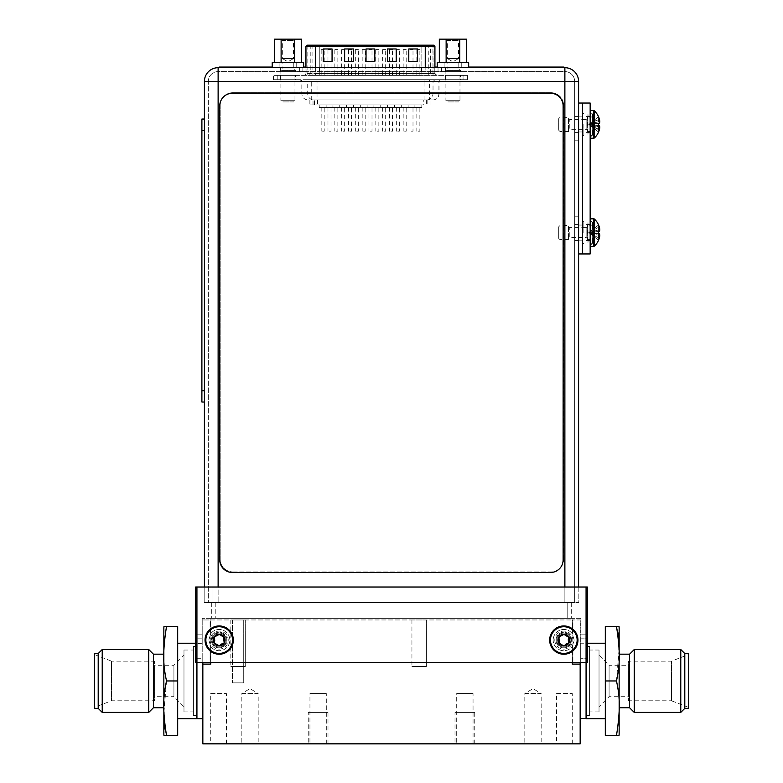 <?xml version="1.0" encoding="UTF-8"?>
<svg xmlns="http://www.w3.org/2000/svg" width="783" height="783" viewBox="0 0 783 783"><rect width="100%" height="100%" fill="white"/><g stroke="black" fill="none" stroke-linecap="round" stroke-linejoin="round"><path stroke-width="0.59" stroke-dasharray="3.92 2.94" d="M580.154 662.477L580.154 619.96L572.295 619.96L580.154 619.96L580.154 743.85L202.846 743.85L202.846 664.111L210.705 664.111L210.705 646.484A10.629 10.629 0 0 0 229.82 640.093A10.629 10.629 0 0 0 210.705 633.692L210.705 619.96L202.846 619.96L572.295 619.96L210.705 619.96M245.294 619.96L230.828 619.96L245.294 619.96L230.828 619.96L245.294 619.96L245.294 666.499L230.828 666.499L245.294 666.499L230.828 666.499L245.294 666.499L245.294 619.96M426.402 619.96L411.936 619.96L426.402 619.96L411.936 619.96L426.402 619.96L426.402 666.499L411.936 666.499L426.402 666.499L411.936 666.499L426.402 666.499L426.402 619.96M243.719 619.96L232.394 619.96L243.719 619.96L232.394 619.96L243.719 619.96L243.719 682.854L232.394 682.854L243.719 682.854L232.394 682.854L243.719 682.854L243.719 619.96M230.828 619.96L230.828 666.499L230.828 619.96M411.936 619.96L411.936 666.499L411.936 619.96M232.394 619.96L232.394 682.854L232.394 619.96M572.295 662.477L572.295 646.484A10.629 10.629 0 0 1 553.18 640.093A10.629 10.629 0 0 0 572.295 646.484L574.203 640.093L572.295 633.692A10.629 10.629 0 0 0 553.18 640.093A10.629 10.629 0 0 1 572.295 633.692L574.203 640.093L572.295 646.484L572.295 664.111L580.154 664.111M202.846 664.111L202.846 718.696L202.846 664.111M196.553 643.606L196.553 718.314L196.553 643.606L202.846 643.235M196.553 646.435L196.553 715.486L196.553 646.435L193.411 646.435L193.411 715.486L196.553 715.486M193.411 646.435L193.411 715.486M210.705 646.484L208.797 640.093L210.764 633.613A10.629 10.629 0 0 1 229.82 640.093A10.629 10.629 0 0 1 210.764 646.562L208.807 640.093L210.705 633.692M580.154 643.235L580.154 718.696L580.154 643.235L586.066 643.235L586.066 718.696M586.447 643.606L586.447 718.314L586.066 643.235L586.066 662.477L587.328 662.477L587.328 634.807L580.79 634.807L580.79 638.83L580.79 634.807L587.328 634.807L587.328 638.83L580.79 638.83L580.79 658.699L587.328 658.699L587.328 638.83L580.79 638.83L580.79 662.477L580.79 658.699L587.328 658.699L587.328 662.477L580.79 662.477L580.79 618.325L202.21 618.325L580.79 618.325L580.79 662.477L587.328 662.477L587.328 587.015L195.672 587.015L195.672 662.477L202.21 662.477L202.21 618.325L202.21 662.477L210.079 662.477L202.21 662.477L202.21 634.807L202.21 638.83L195.672 638.83L195.672 634.807L195.672 658.699L202.21 658.699L202.21 662.477L195.672 662.477L586.066 662.477L586.066 587.015M586.447 715.486L586.447 646.435L586.447 715.486L589.589 715.486L589.589 646.435L589.589 715.486M586.447 646.435L589.589 646.435M556.576 743.85L572.295 743.85L556.576 743.85L556.576 693.542L572.295 693.542L556.576 693.542M210.705 743.85L226.424 743.85L210.705 743.85L210.705 693.542L226.424 693.542L210.705 693.542M524.816 743.85L541.17 743.85L524.816 743.85L524.816 693.542L541.17 693.542L541.17 743.85M241.83 743.85L258.184 743.85L241.83 743.85L241.83 693.542L258.184 693.542L258.184 743.85M309.951 743.85L326.305 743.85L309.951 743.85L309.951 693.542L326.305 693.542L309.951 693.542M456.695 743.85L473.049 743.85L456.695 743.85L456.695 693.542L473.049 693.542L456.695 693.542M572.295 743.85L572.295 693.542M226.424 743.85L226.424 693.542M524.816 693.542L541.17 693.542L532.998 688.629L524.816 693.542M241.83 693.542L258.184 693.542L250.002 688.629L241.83 693.542M326.305 743.85L326.305 693.542M473.049 743.85L473.049 693.542M569.407 640.093A5.598 5.598 0 0 1 558.68 642.344A5.598 5.598 0 0 1 568.321 636.775A5.598 5.598 0 0 1 569.407 640.093A5.598 5.598 0 0 0 563.809 634.494A5.598 5.598 0 0 0 558.21 640.093A5.598 5.598 0 0 1 563.809 634.494A5.598 5.598 0 0 1 569.407 640.093A5.598 5.598 0 0 0 563.809 634.494A5.598 5.598 0 0 0 558.21 640.093A5.598 5.598 0 0 0 563.809 645.681A5.598 5.598 0 0 0 569.407 640.093A5.598 5.598 0 0 1 563.809 645.681A5.598 5.598 0 0 1 558.21 640.093A5.598 5.598 0 0 0 563.809 645.681A5.598 5.598 0 0 0 569.407 640.093M213.593 640.093A5.598 5.598 0 0 1 223.703 636.775A5.598 5.598 0 0 1 223.703 643.401A5.598 5.598 0 0 1 213.593 640.093A5.598 5.598 0 0 0 219.191 645.681A5.598 5.598 0 0 0 224.79 640.093A5.598 5.598 0 0 0 219.191 634.494A5.598 5.598 0 0 0 213.593 640.093A5.598 5.598 0 0 1 219.191 634.494A5.598 5.598 0 0 1 224.79 640.093A5.598 5.598 0 0 0 219.191 634.494A5.598 5.598 0 0 0 213.593 640.093A5.598 5.598 0 0 0 219.191 645.681A5.598 5.598 0 0 0 224.79 640.093A5.598 5.598 0 0 1 219.191 645.681A5.598 5.598 0 0 1 213.593 640.093M308.257 743.85L327.999 743.85L308.257 743.85L308.257 712.403L327.999 712.403L308.257 712.403M327.999 743.85L327.999 712.403M309.951 712.403L326.305 712.403L309.951 712.403M455.001 743.85L474.743 743.85L455.001 743.85L455.001 712.403L474.743 712.403L455.001 712.403M474.743 743.85L474.743 712.403M456.695 712.403L473.049 712.403L456.695 712.403M212.027 587.015L570.973 587.015L212.027 587.015L212.027 602.607L204.167 602.607L204.167 587.015L204.167 602.607L578.833 602.607L578.833 587.015L570.973 587.015L578.833 587.015L578.833 602.607L212.027 602.607L212.027 587.015M567.773 602.607L211.332 602.607L571.668 602.607L567.773 602.607L567.773 618.325L211.332 618.325L571.668 618.325L567.773 618.325L567.773 602.607M211.332 602.607L211.332 618.325L211.332 602.607M202.21 658.699L202.21 638.83L195.672 638.83L195.672 662.477L195.672 658.699L202.21 658.699M202.21 634.807L195.672 634.807L202.21 634.807M572.921 662.477L210.079 662.477L572.921 662.477L572.921 618.325L572.921 662.477M210.187 640.093A9.014 9.014 0 0 0 219.191 649.097A9.014 9.014 0 0 0 228.205 640.093A9.014 9.014 0 0 0 219.191 631.078A9.014 9.014 0 0 0 210.187 640.093A9.014 9.014 0 0 1 219.191 631.078A9.014 9.014 0 0 1 228.205 640.093A9.014 9.014 0 0 1 219.191 649.097A9.014 9.014 0 0 1 210.187 640.093M554.795 640.093A9.014 9.014 0 0 0 563.809 649.097A9.014 9.014 0 0 0 572.813 640.093A9.014 9.014 0 0 0 563.809 631.078A9.014 9.014 0 0 0 554.795 640.093A9.014 9.014 0 0 1 563.809 631.078A9.014 9.014 0 0 1 572.813 640.093A9.014 9.014 0 0 1 563.809 649.097A9.014 9.014 0 0 1 554.795 640.093M196.934 587.015L196.934 718.696M577.962 640.093A14.153 14.153 0 0 1 563.809 654.236A14.153 14.153 0 0 1 549.656 640.093A14.153 14.153 0 0 1 563.809 625.94A14.153 14.153 0 0 1 577.962 640.093M233.344 640.093A14.153 14.153 0 0 1 219.191 654.236A14.153 14.153 0 0 1 205.038 640.093A14.153 14.153 0 0 1 219.191 625.94A14.153 14.153 0 0 1 233.344 640.093M571.668 602.607L571.668 618.325L571.668 602.607M564.876 67.7L218.124 67.7L218.124 81.412L208.317 81.412A9.807 9.807 0 0 1 218.124 71.596L218.124 81.412L564.876 81.412L564.876 71.596A9.807 9.807 0 0 1 574.683 81.412L574.683 602.607L574.683 81.412A9.807 9.807 0 0 0 564.876 71.596L218.124 71.596A9.807 9.807 0 0 0 208.317 81.412L208.317 602.607L208.317 81.412L218.124 81.412L218.124 71.596L564.876 71.596L564.876 602.607L578.588 602.607L204.412 602.607L574.683 602.607L208.317 602.607L564.876 602.607L564.876 81.412L574.683 81.412L564.876 81.412L564.876 67.7A13.712 13.712 0 0 1 578.588 81.412L578.588 587.015M295.475 71.596L280.383 71.596L295.475 71.596L295.475 67.7L280.383 67.7L295.475 67.7M460.482 71.596L445.39 71.596L460.482 71.596L460.482 67.7L445.39 67.7L460.482 67.7M425.14 71.596L299.116 71.596L425.14 71.596L425.14 67.7L441.749 67.7L299.116 67.7L425.14 67.7M574.683 124.419L574.683 116.432L574.683 124.419M574.683 232.59L574.683 240.577L574.683 232.59M574.683 140.774L574.683 216.235L574.683 140.774L578.588 140.774L578.588 216.235L578.588 140.774L574.683 140.774M578.588 124.419L578.588 116.432L578.588 124.419M578.588 232.59L578.588 240.577L578.588 232.59M204.412 587.015L204.412 81.412L218.124 81.412L218.124 602.607L218.124 81.412L564.876 81.412L218.124 81.412L218.124 587.015M280.383 67.7L280.383 71.596M445.39 67.7L445.39 71.596M578.588 216.235L574.683 216.235L578.588 216.235M219.191 632.997A7.096 7.096 0 0 0 212.095 640.093A7.096 7.096 0 0 0 219.191 647.179A7.096 7.096 0 0 0 226.287 640.093A7.096 7.096 0 0 0 219.191 632.997A7.096 7.096 0 0 1 226.287 640.093A7.096 7.096 0 0 1 219.191 647.179A7.096 7.096 0 0 1 212.095 640.093A7.096 7.096 0 0 1 219.191 632.997M212.154 640.093A7.047 7.047 0 0 1 219.191 633.046A7.047 7.047 0 0 1 226.238 640.093A7.047 7.047 0 0 1 219.191 647.13A7.047 7.047 0 0 1 212.154 640.093A7.047 7.047 0 0 1 219.191 633.046A7.047 7.047 0 0 1 226.238 640.093A7.047 7.047 0 0 1 219.191 647.13A7.047 7.047 0 0 1 212.154 640.093A7.047 7.047 0 0 0 219.191 647.13A7.047 7.047 0 0 0 226.238 640.093A7.047 7.047 0 0 0 219.191 633.046A7.047 7.047 0 0 0 212.154 640.093A7.047 7.047 0 0 0 219.191 647.13A7.047 7.047 0 0 0 226.238 640.093A7.047 7.047 0 0 0 219.191 633.046A7.047 7.047 0 0 0 212.154 640.093M214.033 640.093A5.158 5.158 0 0 1 219.191 634.935A5.158 5.158 0 0 1 224.349 640.093A5.158 5.158 0 0 1 219.191 645.241A5.158 5.158 0 0 1 214.033 640.093A5.158 5.158 0 0 0 219.191 645.241A5.158 5.158 0 0 0 224.349 640.093A5.158 5.158 0 0 0 219.191 634.935A5.158 5.158 0 0 0 214.033 640.093M223.938 641.639L224.29 637.881L223.654 636.775L224.29 637.881L223.654 636.775L224.29 637.881L224.31 637.137A5.912 5.912 0 0 0 213.279 640.093A5.912 5.912 0 0 0 219.191 645.995L219.837 645.584L219.191 645.995A5.912 5.912 0 0 0 224.31 637.137L220.219 635.199M214.728 636.775L213.974 637.489L214.973 636.785L214.072 637.137L214.405 641.737M214.415 638.458L214.092 642.295L214.728 643.401L214.072 643.049L214.092 642.295L214.728 643.401L219.191 645.995L214.728 643.401L214.092 642.295L214.689 643.401L214.092 642.295M219.191 645.995L218.555 645.603L219.191 645.995M220.013 645.28L220.777 644.38M222.998 643.411L223.498 643.391M223.654 643.401L219.827 645.603L223.693 643.401L224.29 642.295L223.654 643.401L224.31 643.049L223.938 638.527M563.809 632.997A7.096 7.096 0 0 0 556.713 640.093A7.096 7.096 0 0 0 563.809 647.179A7.096 7.096 0 0 0 570.905 640.093A7.096 7.096 0 0 0 563.809 632.997A7.096 7.096 0 0 1 570.905 640.093A7.096 7.096 0 0 1 563.809 647.179A7.096 7.096 0 0 1 556.713 640.093A7.096 7.096 0 0 1 563.809 632.997M556.762 640.093A7.047 7.047 0 0 1 563.809 633.046A7.047 7.047 0 0 1 570.846 640.093A7.047 7.047 0 0 1 563.809 647.13A7.047 7.047 0 0 1 556.762 640.093A7.047 7.047 0 0 1 563.809 633.046A7.047 7.047 0 0 1 570.846 640.093A7.047 7.047 0 0 1 563.809 647.13A7.047 7.047 0 0 1 556.762 640.093A7.047 7.047 0 0 0 563.809 647.13A7.047 7.047 0 0 0 570.846 640.093A7.047 7.047 0 0 0 563.809 633.046A7.047 7.047 0 0 0 556.762 640.093A7.047 7.047 0 0 0 563.809 647.13A7.047 7.047 0 0 0 570.846 640.093A7.047 7.047 0 0 0 563.809 633.046A7.047 7.047 0 0 0 556.762 640.093M558.651 640.093A5.158 5.158 0 0 1 563.809 634.935A5.158 5.158 0 0 1 568.967 640.093A5.158 5.158 0 0 1 563.809 645.241A5.158 5.158 0 0 1 558.651 640.093A5.158 5.158 0 0 0 563.809 645.241A5.158 5.158 0 0 0 568.967 640.093A5.158 5.158 0 0 0 563.809 634.935A5.158 5.158 0 0 0 558.651 640.093M568.556 641.639L568.908 637.881L568.272 636.775L568.908 637.881L568.272 636.775L568.908 637.881L568.928 637.137A5.912 5.912 0 0 0 557.897 640.093A5.912 5.912 0 0 0 563.809 645.995L564.455 645.584L563.809 645.995A5.912 5.912 0 0 0 568.928 637.137L564.837 635.199M559.346 636.775L558.592 637.489L559.581 636.785L558.69 637.137L559.023 641.737M559.023 638.458L558.71 642.295L559.346 643.401L558.69 643.049L558.71 642.295L559.346 643.401L563.809 645.995L559.346 643.401L558.71 642.295L559.307 643.401L558.71 642.295M563.809 645.995L563.173 645.603L563.809 645.995M564.621 645.28L565.395 644.38M567.616 643.411L568.115 643.391M568.272 643.401L564.445 645.603L568.311 643.401L568.908 642.295L568.272 643.401L568.928 643.049L568.556 638.527M577.14 640.093A13.331 13.331 0 0 1 563.809 653.423A13.331 13.331 0 0 1 550.478 640.093A13.331 13.331 0 0 1 563.809 626.752A13.331 13.331 0 0 1 577.14 640.093M568.272 636.775L563.809 634.181L559.581 636.785L563.173 634.573M232.522 640.093A13.331 13.331 0 0 1 219.191 653.423A13.331 13.331 0 0 1 205.86 640.093A13.331 13.331 0 0 1 219.191 626.752A13.331 13.331 0 0 1 232.522 640.093M223.654 636.775L219.191 634.181L214.973 636.785L218.555 634.573M578.588 103.043L582.611 103.043L582.611 253.966L590.157 253.966L590.157 103.043L582.611 103.043L582.611 253.966L578.588 253.966L578.588 103.043L578.588 253.966M582.611 232.59L582.611 221.579L582.611 232.59M582.611 124.419L582.611 135.43L582.611 124.419M590.157 232.59L590.157 240.577L590.157 232.59M590.157 124.419L590.157 116.432L590.157 124.419M583.864 232.59L583.864 221.579L583.864 232.59M583.864 124.419L583.864 135.43L583.864 124.419M598.574 225.005L598.574 227.305L598.574 225.005A18.684 18.684 0 0 1 599.416 227.305A18.361 15.895 0 0 1 599.827 229.899A18.361 9.181 0 0 1 599.416 231.396L598.574 231.396L598.545 233.774L598.574 240.166L598.574 237.866L599.416 237.866A18.684 18.684 0 0 1 598.574 240.166M598.545 240.244L588.767 232.59L599.416 233.784L588.767 232.59L598.545 231.396L588.767 232.59L598.574 235.282L588.767 232.59L599.416 233.784A18.361 9.181 180 0 1 599.827 235.282A18.361 15.895 180 0 1 599.416 237.866L598.574 237.866L598.574 233.784L588.767 232.59L599.416 231.396L588.767 232.59L598.574 229.899L599.827 229.899L598.574 229.899L598.574 231.396L598.574 229.899L588.767 232.59L598.574 227.305L599.416 227.305L598.574 227.305L598.574 229.899L598.574 227.305L588.767 232.59L598.545 224.936L588.767 232.59L598.574 237.866L588.767 232.59L598.574 240.264M590.157 246.361L590.157 218.819L590.157 246.361M590.157 244.658L590.157 220.512L590.157 244.658A2.515 2.515 0 0 0 592.672 242.143L592.672 223.028A2.515 2.515 0 0 0 590.157 220.512M590.157 225.543A2.515 2.515 0 0 0 592.672 223.028L592.672 242.143A2.515 2.515 0 0 0 590.157 239.627L590.157 225.543L590.157 239.627L587.387 239.627L587.387 225.543L590.157 225.543M568.527 239.627L559.972 239.627L558.71 238.375L558.71 226.806L559.972 225.543L559.972 239.627L559.972 225.543L568.527 225.543L568.527 239.627L568.527 225.543M568.527 238.746L568.527 226.424L568.527 238.746L569.779 237.494L569.779 227.687L569.779 237.494L586.134 237.494L587.387 238.746L587.387 226.424L587.387 238.746M587.387 225.543L587.387 239.627M558.71 226.806L558.71 238.375M568.527 226.424L569.779 227.687L586.134 227.687L586.134 237.494L586.134 227.687L587.387 226.424M590.157 244.286A2.202 2.202 0 0 0 592.359 242.084A2.202 2.202 0 0 0 590.157 239.882A2.202 2.202 0 0 0 587.955 242.084A2.202 2.202 0 0 0 590.157 244.286M590.157 220.894A2.202 2.202 0 0 1 592.359 223.096A2.202 2.202 0 0 1 590.157 225.289A2.202 2.202 0 0 1 587.955 223.096A2.202 2.202 0 0 1 590.157 220.894M598.574 116.843L598.574 119.143L598.574 116.843A18.684 18.684 0 0 1 599.416 119.143A18.361 15.895 0 0 1 599.827 121.737A18.361 9.181 0 0 1 599.416 123.225L598.574 123.225L598.545 125.613L598.574 132.004L598.574 129.704L599.416 129.704A18.684 18.684 0 0 1 598.574 132.004M598.574 129.704L588.767 124.419L598.574 132.092L588.767 124.419L598.545 116.775L588.767 124.419L599.416 119.143L598.574 119.143L598.574 121.737L588.767 124.419L599.416 123.225L588.767 124.419L599.416 125.623A18.361 9.181 180 0 1 599.827 127.11A18.361 15.895 180 0 1 599.416 129.704L588.767 124.419L599.416 125.623L588.767 124.419L599.827 127.11L598.574 127.11L598.574 125.623L588.767 124.419L598.574 119.143L598.574 121.737L599.827 121.737L598.574 121.737L598.574 123.225L588.767 124.419L598.574 121.737L598.574 123.225L588.767 124.419L598.574 127.11L598.574 129.704M590.157 138.2L590.157 110.648L590.157 138.2M590.157 136.496L590.157 112.351L590.157 136.496A2.515 2.515 0 0 0 592.672 133.981L592.672 114.866A2.515 2.515 0 0 0 590.157 112.351M590.157 117.381A2.515 2.515 0 0 0 592.672 114.866L592.672 133.981A2.515 2.515 0 0 0 590.157 131.466L590.157 117.381L590.157 131.466L587.387 131.466L587.387 117.381L590.157 117.381M568.527 131.466L559.972 131.466L558.71 130.213L558.71 118.634L559.972 117.381L559.972 131.466L559.972 117.381L568.527 117.381L568.527 131.466L568.527 117.381M568.527 130.585L568.527 118.262L568.527 130.585L569.779 129.332L569.779 119.515L569.779 129.332L586.134 129.332L587.387 130.585L587.387 118.262L587.387 130.585M587.387 117.381L587.387 131.466M558.71 118.634L558.71 130.213M568.527 118.262L569.779 119.515L586.134 119.515L586.134 129.332L586.134 119.515L587.387 118.262M590.157 136.125A2.202 2.202 0 0 0 592.359 133.922A2.202 2.202 0 0 0 590.157 131.72A2.202 2.202 0 0 0 587.955 133.922A2.202 2.202 0 0 0 590.157 136.125M590.157 112.723A2.202 2.202 0 0 1 592.359 114.925A2.202 2.202 0 0 1 590.157 117.127A2.202 2.202 0 0 1 587.955 114.925A2.202 2.202 0 0 1 590.157 112.723M330.984 75.374L329.995 75.374L330.984 75.119M307.925 75.374L436.816 75.374L304.049 75.374L319.777 75.374L307.925 75.374L307.925 45.189L315.627 45.189L315.627 75.374L315.627 73.485L305.938 73.485L434.8 73.485L434.8 46.442A1.263 1.243 90 0 0 433.567 45.189L421.097 45.189L421.097 75.374L319.777 75.374L421.097 75.374L421.097 46.442L306.065 46.442L306.065 73.485A1.889 1.86 90 0 1 304.196 75.374M328.654 75.374L326.609 75.119L328.654 75.119M328.214 75.374L326.56 75.119L328.214 75.374M411.604 75.374L413.072 75.374L411.604 75.119M413.532 75.374L412.435 75.374L413.532 75.119M327.979 75.374L331.003 75.374L327.979 75.374L327.979 49.593L331.003 49.593L327.979 49.593M355.316 75.374L358.34 75.374L355.316 75.374L355.316 49.593L358.34 49.593L355.316 49.593M382.652 75.374L385.676 75.374L382.652 75.374L382.652 49.593L385.676 49.593L382.652 49.593M409.989 75.374L413.003 75.374L409.989 75.374L409.989 49.593L413.003 49.593L409.989 49.593M334.84 75.374L337.855 75.374L334.84 75.374L334.84 49.593L337.855 49.593L334.84 49.593M362.177 75.374L365.191 75.374L362.177 75.374L362.177 49.593L365.191 49.593L362.177 49.593M389.503 75.374L392.528 75.374L389.503 75.374L389.503 49.593L392.528 49.593L389.503 49.593M416.84 75.374L419.864 75.374L416.84 75.374L416.84 49.593L419.864 49.593L416.84 49.593M403.176 75.374L406.191 75.374L403.176 75.374L403.176 49.593L406.191 49.593L403.176 49.593M375.84 75.374L378.855 75.374L375.84 75.374L375.84 49.593L378.855 49.593L375.84 49.593M348.504 75.374L351.528 75.374L348.504 75.374L348.504 49.593L351.528 49.593L348.504 49.593M321.167 75.374L324.191 75.374L321.167 75.374L321.167 49.593L324.191 49.593L321.167 49.593M396.325 75.374L399.34 75.374L396.325 75.374L396.325 49.593L399.34 49.593L396.325 49.593M368.989 75.374L372.003 75.374L368.989 75.374L368.989 49.593L372.003 49.593L368.989 49.593M341.652 75.374L344.667 75.374L341.652 75.374L341.652 49.593L344.667 49.593L341.652 49.593M419.12 75.374L418.142 75.374L419.12 75.119M321.001 75.374L322.028 75.119L321.001 75.119M323.056 75.374L322.019 75.119L323.056 75.119M429.417 45.189A1.263 1.243 -90 0 1 430.65 46.442L421.097 46.442L421.097 45.189L319.777 45.189L319.777 75.374L319.777 45.189L307.925 45.189M433.038 75.374L433.038 45.189L315.627 45.189M425.247 67.7L425.247 45.189L432.94 45.189L432.94 75.374M436.669 75.374A1.889 1.86 -90 0 1 434.8 73.485L434.927 67.7M323.271 61.534L332.07 61.534L332.07 48.957L323.271 48.957L323.271 61.534L323.271 48.957L332.07 48.957L332.07 61.534L323.271 61.534L332.07 61.534L332.07 48.957L323.271 48.957L323.271 61.534M408.795 61.534L417.593 61.534L417.593 48.957L408.795 48.957L408.795 61.534L408.795 48.957L417.593 48.957L417.593 61.534L408.795 61.534L417.593 61.534L417.593 48.957L408.795 48.957L408.795 61.534M366.033 48.957L366.033 61.534L374.832 61.534L374.832 48.957L366.033 48.957L374.832 48.957L374.832 61.534L366.033 61.534L366.033 48.957L366.033 61.534L374.832 61.534L374.832 48.957L366.033 48.957M396.218 48.957L387.409 48.957L387.409 61.534L396.218 61.534L396.218 48.957L396.218 61.534L387.409 61.534L387.409 48.957L396.218 48.957L387.409 48.957L387.409 61.534L396.218 61.534L396.218 48.957M353.456 48.957L344.647 48.957L344.647 61.534L353.456 61.534L353.456 48.957L353.456 61.534L344.647 61.534L344.647 48.957L353.456 48.957L344.647 48.957L344.647 61.534L353.456 61.534L353.456 48.957M463.066 75.374L273.404 75.374L467.471 75.374L463.066 75.374L463.066 79.709L277.799 79.709L467.471 79.709L463.066 79.709L463.066 75.374M295.475 75.374L280.383 75.374L295.475 75.374L295.475 79.709L280.383 79.709L295.475 79.709M460.482 75.374L445.39 75.374L460.482 75.374L460.482 79.709L445.39 79.709L460.482 79.709M273.404 79.709L277.799 79.709L273.404 79.709L273.404 75.374L273.404 79.709M305.85 79.709L440.927 79.709L305.85 79.709A1.889 1.86 -90 0 1 307.719 81.598L301.827 81.598L299.938 79.709A1.889 1.889 0 0 1 301.827 81.598L301.827 93.676C302.199 97.503 304.303 99.598 308.13 99.96L432.754 99.96L308.13 99.96M467.471 75.374L467.471 79.709L467.471 75.374M434.868 79.709L433.028 81.598L433.028 93.676L439.038 93.676L301.827 93.676L433.028 93.676C432.676 97.474 430.64 99.568 426.931 99.96M432.754 99.96A6.293 6.293 0 0 0 439.038 93.676L439.038 81.598L424.092 81.598L424.092 79.709M423.29 99.96L309.872 99.96L430.993 99.96L423.29 99.96L423.29 104.893L314.472 104.893L314.472 99.96M309.872 99.96L309.872 104.893L314.472 104.893M423.29 104.893L309.872 104.893M401.327 104.893L394.417 104.893L401.327 104.893L401.327 107.408L394.417 107.408L401.327 107.408M374 104.893L367.08 104.893L374 104.893L374 107.408L367.08 107.408L374 107.408M346.663 104.893L339.744 104.893L346.663 104.893L346.663 107.408L339.744 107.408L346.663 107.408M421.812 104.893L414.892 104.893L421.812 104.893L421.812 107.408L414.892 107.408L421.812 107.408M394.475 104.893L387.556 104.893L394.475 104.893L394.475 107.408L387.556 107.408L394.475 107.408M367.139 104.893L360.219 104.893L367.139 104.893L367.139 107.408L360.219 107.408L367.139 107.408M339.802 104.893L332.892 104.893L339.802 104.893L339.802 107.408L332.892 107.408L339.802 107.408M326.139 104.893L319.219 104.893L326.139 104.893L326.139 107.408L319.219 107.408L326.139 107.408M353.476 104.893L346.556 104.893L353.476 104.893L353.476 107.408L346.556 107.408L353.476 107.408M380.812 104.893L373.892 104.893L380.812 104.893L380.812 107.408L373.892 107.408L380.812 107.408M408.139 104.893L401.229 104.893L408.139 104.893L408.139 107.408L401.229 107.408L408.139 107.408M332.99 104.893L326.071 104.893L332.99 104.893L332.99 107.408L326.071 107.408L332.99 107.408M360.327 104.893L353.407 104.893L360.327 104.893L360.327 107.408L353.407 107.408L360.327 107.408M387.663 104.893L380.744 104.893L387.663 104.893L387.663 107.408L380.744 107.408L387.663 107.408M415 104.893L408.08 104.893L415 104.893L415 107.408L408.08 107.408L415 107.408M394.417 104.893L394.417 107.408M399.34 107.408L396.325 107.408L399.34 107.408L399.34 131.153L396.325 131.153L399.34 131.153M396.325 107.408L396.325 131.153M367.08 104.893L367.08 107.408M372.003 107.408L368.989 107.408L372.003 107.408L372.003 131.153L368.989 131.153L372.003 131.153M368.989 107.408L368.989 131.153M339.744 104.893L339.744 107.408M344.667 107.408L341.652 107.408L344.667 107.408L344.667 131.153L341.652 131.153L344.667 131.153M341.652 107.408L341.652 131.153M414.892 104.893L414.892 107.408M419.864 107.408L416.84 107.408L419.864 107.408L419.864 131.153L416.84 131.153L419.864 131.153M416.84 107.408L416.84 131.153M387.556 104.893L387.556 107.408M392.528 107.408L389.503 107.408L392.528 107.408L392.528 131.153L389.503 131.153L392.528 131.153M389.503 107.408L389.503 131.153M360.219 104.893L360.219 107.408M365.191 107.408L362.177 107.408L365.191 107.408L365.191 131.153L362.177 131.153L365.191 131.153M362.177 107.408L362.177 131.153M332.892 104.893L332.892 107.408M337.855 107.408L334.84 107.408L337.855 107.408L337.855 131.153L334.84 131.153L337.855 131.153M334.84 107.408L334.84 131.153M319.219 104.893L319.219 107.408M324.191 107.408L321.167 107.408L324.191 107.408L324.191 131.153L321.167 131.153L324.191 131.153M321.167 107.408L321.167 131.153M346.556 104.893L346.556 107.408M351.528 107.408L348.504 107.408L351.528 107.408L351.528 131.153L348.504 131.153L351.528 131.153M348.504 107.408L348.504 131.153M373.892 104.893L373.892 107.408M378.855 107.408L375.84 107.408L378.855 107.408L378.855 131.153L375.84 131.153L378.855 131.153M375.84 107.408L375.84 131.153M401.229 104.893L401.229 107.408M406.191 107.408L403.176 107.408L406.191 107.408L406.191 131.153L403.176 131.153L406.191 131.153M403.176 107.408L403.176 131.153M326.071 104.893L326.071 107.408M331.003 107.408L327.979 107.408L331.003 107.408L331.003 131.153L327.979 131.153L331.003 131.153M327.979 107.408L327.979 131.153M353.407 104.893L353.407 107.408M358.34 107.408L355.316 107.408L358.34 107.408L358.34 131.153L355.316 131.153L358.34 131.153M355.316 107.408L355.316 131.153M380.744 104.893L380.744 107.408M385.676 107.408L382.652 107.408L385.676 107.408L385.676 131.153L382.652 131.153L385.676 131.153M382.652 107.408L382.652 131.153M408.08 104.893L408.08 107.408M413.003 107.408L409.989 107.408L413.003 107.408L413.003 131.153L409.989 131.153L413.003 131.153M409.989 107.408L409.989 131.153M445.39 75.374L445.39 79.709M280.383 75.374L280.383 79.709M304.049 75.374A1.889 1.889 0 0 0 305.938 73.485L305.938 67.7M411.975 75.374L412.886 75.374L411.975 75.119M331.003 75.374L331.003 49.593M358.34 75.374L358.34 49.593M385.676 75.374L385.676 49.593M413.003 75.374L413.003 49.593M337.855 75.374L337.855 49.593M365.191 75.374L365.191 49.593M392.528 75.374L392.528 49.593M419.864 75.374L419.864 49.593M406.191 75.374L406.191 49.593M378.855 75.374L378.855 49.593M351.528 75.374L351.528 49.593M324.191 75.374L324.191 49.593M399.34 75.374L399.34 49.593M372.003 75.374L372.003 49.593M344.667 75.374L344.667 49.593M322.038 75.374L321.461 75.119L322.038 75.119M322.606 75.374L321.461 75.374L322.606 75.119M274.314 39.15L301.543 39.15M281.068 39.15L294.78 39.15L281.068 39.15L282.33 40.413L293.527 40.413L282.33 40.413L282.33 58.559L293.527 58.559L287.929 61.788L282.33 58.559L293.527 58.559L293.527 40.413L294.78 39.15M281.117 62.669L294.731 62.669L281.117 62.669L281.117 39.15M272.21 62.669L303.647 62.669M294.731 62.669L301.543 62.669L294.731 62.669L294.731 39.15M287.929 67.7L272.21 67.7L287.929 67.7M287.929 62.669L279.12 62.669L287.929 62.669M282.076 62.669L293.772 62.669L282.076 62.669L282.076 68.963L293.772 68.963L294.966 70.401L294.966 100.713L293.527 101.907L282.33 101.907L293.527 101.907M293.772 62.669L293.772 68.963L282.076 68.963L280.882 70.401L294.966 70.401L280.882 70.401L280.882 100.713L294.966 100.713L280.882 100.713L282.33 101.907M439.322 39.15L466.551 39.15M446.085 39.15L459.797 39.15L446.085 39.15L447.347 40.413L458.535 40.413L447.347 40.413L447.347 58.559L458.535 58.559L452.936 61.788L447.347 58.559L458.535 58.559L458.535 40.413L459.797 39.15M446.134 62.669L459.748 62.669L446.134 62.669L446.134 39.15M437.217 62.669L468.665 62.669M459.748 62.669L466.551 62.669L459.748 62.669L459.748 39.15M452.936 67.7L468.665 67.7L452.936 67.7M452.936 62.669L461.745 62.669L452.936 62.669M447.093 62.669L458.789 62.669L447.093 62.669L447.093 68.963L458.789 68.963L459.983 70.401L459.983 100.713L458.535 101.907L447.347 101.907L458.535 101.907M458.789 62.669L458.789 68.963L447.093 68.963L445.899 70.401L459.983 70.401L445.899 70.401L445.899 100.713L459.983 100.713L445.899 100.713L447.347 101.907M550.547 93.275A12.577 12.577 0 0 1 563.124 105.852L563.124 559.894A12.577 12.577 0 0 1 550.547 572.471L232.345 572.471A12.577 12.577 0 0 1 219.769 559.894L219.769 105.852A12.577 12.577 0 0 1 232.345 93.275L550.547 93.275M550.997 92.688A12.577 12.577 0 0 1 563.574 105.265A12.577 12.577 0 0 0 550.997 92.688L232.786 92.688A12.577 12.577 0 0 0 220.209 105.265A12.577 12.577 0 0 1 232.786 92.688L550.997 92.688M220.209 105.265L220.209 559.307A12.577 12.577 0 0 0 232.786 571.884A12.577 12.577 0 0 1 220.209 559.307L220.209 105.265M232.786 571.884L550.997 571.884A12.577 12.577 0 0 0 563.574 559.307A12.577 12.577 0 0 1 550.997 571.884L232.786 571.884M563.574 559.307L563.574 105.265L563.574 559.307M204.412 130.369L204.412 402.031L204.412 130.369L201.897 130.369L201.897 402.031L204.412 402.031M201.897 130.369L201.897 119.045M468.665 67.7L272.21 67.7M560.188 67.074L560.188 67.7L563.956 67.7L563.956 67.074L219.348 67.074M560.188 67.7L219.348 67.7M468.665 67.074L437.217 67.074M434.927 67.074L305.938 67.074M303.647 67.074L272.21 67.074M472.394 67.074L472.394 67.7M268.647 67.074L268.647 67.7M102.221 712.403L102.221 649.518M98.198 708.38L98.198 653.551M94.43 653.551L94.43 708.38M94.43 707.372L94.43 654.549L94.43 707.372L111.529 700.775L154.545 700.775L154.545 661.155L154.545 700.775M94.43 654.549L111.529 661.155L111.529 700.775L111.529 661.155L154.545 661.155M154.545 665.247L154.545 696.684L173.914 696.684L173.914 665.247L173.914 696.684L183.976 706.746L183.976 655.185L173.914 665.247L154.545 665.247L154.545 696.684M183.976 655.185L183.976 706.746M183.976 711.904L183.976 650.027L183.976 711.904L193.411 711.904L193.411 650.027L193.411 711.904M183.976 650.027L193.411 650.027M193.411 715.554L193.411 646.376L193.411 715.554L196.553 715.554L196.553 646.376L196.553 715.554M193.411 646.376L196.553 646.376M196.553 718.696L196.553 662.477M177.692 643.235L177.692 718.696L177.692 643.235M196.553 643.235L195.672 643.235M177.692 680.965L177.692 626.508L166.505 626.508C161.738 657.094 164.009 668.516 166.505 680.965L177.692 680.965L177.692 735.423L166.505 735.423L165.105 729.345M166.505 680.965L163.98 712.158M164.097 717.796L164.371 723.032M163.96 626.508L166.505 626.508M163.853 628.71L163.853 733.221M163.853 654.177L163.853 707.754L163.853 654.177M148.76 712.403L148.76 649.518M153.409 707.754L153.409 654.177M680.779 649.518L680.779 712.403M684.802 653.551L684.802 708.38M688.57 708.38L688.57 653.551M688.57 654.549L688.57 707.372L688.57 654.549L671.471 661.155L628.455 661.155L628.455 700.775L628.455 661.155M688.57 707.372L671.471 700.775L671.471 661.155L671.471 700.775L628.455 700.775M628.455 696.684L628.455 665.247L609.086 665.247L609.086 696.684L609.086 665.247L599.024 655.185L599.024 706.746L609.086 696.684L628.455 696.684L628.455 665.247M599.024 706.746L599.024 655.185M599.024 650.027L599.024 711.904L599.024 650.027L589.589 650.027L589.589 711.904L589.589 650.027M599.024 711.904L589.589 711.904M589.589 646.376L589.589 715.554L589.589 646.376L586.447 646.376L586.447 715.554L586.447 646.376M589.589 715.554L586.447 715.554M586.447 662.477L586.447 643.235L587.328 643.235M586.447 718.696L586.447 643.235M605.308 718.696L605.308 643.235L605.308 718.696M605.308 680.965L605.308 735.423L616.495 735.423C621.262 704.837 618.991 693.415 616.495 680.965L605.308 680.965L605.308 626.508L616.495 626.508L617.895 632.586M616.495 680.965L619.02 649.773M618.903 644.135L618.629 638.899M619.04 735.423L616.495 735.423M619.147 707.754L619.147 654.177L619.147 707.754M634.24 649.518L634.24 712.403M629.591 654.177L629.591 707.754M572.295 633.692L572.295 619.96L572.295 633.692M210.764 662.477L210.764 646.562M210.764 633.613L210.764 619.96M570.973 602.607L570.973 587.015L570.973 602.607M215.227 602.607L215.227 618.325L215.227 602.607M210.079 662.477L210.079 618.325L210.079 662.477M564.876 587.015L564.876 81.412L578.588 81.412M441.495 67.7L441.495 71.596M315.725 67.7L315.725 71.596M299.37 67.7L299.37 71.596M302.835 67.7L302.835 71.596M319.18 67.7L319.18 71.596M421.685 67.7L421.685 71.596M438.03 67.7L438.03 71.596M219.191 647.913A7.83 7.83 0 0 1 211.371 640.093A7.83 7.83 0 0 1 219.191 632.263A7.83 7.83 0 0 1 227.021 640.093A7.83 7.83 0 0 1 219.191 647.913A7.83 7.83 0 0 0 227.021 640.093A7.83 7.83 0 0 0 219.191 632.263A7.83 7.83 0 0 0 211.371 640.093A7.83 7.83 0 0 0 219.191 647.913M563.809 647.913A7.83 7.83 0 0 1 555.979 640.093A7.83 7.83 0 0 1 563.809 632.263A7.83 7.83 0 0 1 571.629 640.093A7.83 7.83 0 0 1 563.809 647.913A7.83 7.83 0 0 0 571.629 640.093A7.83 7.83 0 0 0 563.809 632.263A7.83 7.83 0 0 0 555.979 640.093A7.83 7.83 0 0 0 563.809 647.913M594.551 245.999L594.551 219.171M593.68 246.361L593.68 218.819M594.551 137.837L594.551 111.01M593.68 138.2L593.68 110.648M307.308 45.189A1.263 1.243 -90 0 0 306.065 46.442L305.938 46.442M308.345 75.374A1.889 1.86 -90 0 0 310.215 73.485L310.215 46.442A1.263 1.243 90 0 1 311.458 45.189M434.927 46.442L430.65 46.442L430.65 73.485A1.889 1.86 90 0 0 432.519 75.374M436.816 75.374L434.927 73.485L315.627 73.485L315.627 67.7M277.799 79.709L277.799 75.374L277.799 79.709M317.027 79.709L317.027 81.598L307.719 81.598L307.719 93.676A6.293 6.205 90 0 0 313.924 99.96M424.092 99.96L424.092 81.598L317.027 81.598L317.027 99.96M301.827 81.598L429.613 81.598L429.613 99.96M311.262 99.96L311.262 79.709M429.613 79.709L429.613 81.598L439.038 81.598L440.927 79.709M432.715 99.96A6.293 6.205 90 0 0 438.92 93.676L438.92 81.598A1.889 1.86 -90 0 1 440.78 79.709M317.575 99.96L317.575 104.893M309.911 99.96L309.911 104.893M313.014 104.893L313.014 99.96M427.851 99.96L427.851 104.893M430.953 104.893L430.953 99.96M426.392 99.96L426.392 104.893M428.79 75.374L428.79 45.189M312.074 45.189L312.074 75.374M204.412 390.717L201.897 390.717M223.116 67.074L223.116 67.7M462.332 67.074L462.332 67.7M278.709 67.074L278.709 67.7M574.683 116.432L578.588 116.432M574.683 132.405L578.588 132.405M441.749 71.596L441.749 67.7M299.116 71.596L299.116 67.7M574.683 224.604L578.588 224.604M574.683 240.577L578.588 240.577M578.588 240.136L582.611 240.136M578.588 225.044L582.611 225.044M578.588 131.965L582.611 131.965M578.588 116.873L582.611 116.873M582.611 221.579L583.864 221.579M582.611 243.591L583.864 243.591M590.157 224.604L583.864 224.604M590.157 240.577L583.864 240.577M582.611 113.418L583.864 113.418M582.611 135.43L583.864 135.43M590.157 116.432L583.864 116.432M590.157 132.405L583.864 132.405M592.359 242.084L592.359 223.096L592.359 242.084M587.955 223.096L587.955 242.084L587.955 223.096M592.359 133.922L592.359 114.925L592.359 133.922M587.955 114.925L587.955 133.922L587.955 114.925M307.827 45.189L307.827 75.374M430.993 104.893L430.993 99.96M296.728 62.669L296.728 67.7M279.12 62.669L279.12 67.7M461.745 62.669L461.745 67.7M444.137 62.669L444.137 67.7"/><path stroke-width="1.17" d="M210.764 662.477L210.764 664.111L202.846 664.111L202.846 743.85L580.154 743.85L580.154 664.111L572.295 664.111L572.295 662.477M202.846 664.111L202.846 662.477L202.846 664.111M196.934 587.015L587.328 587.015L587.328 662.477L195.672 662.477L195.672 587.015L196.934 587.015L196.934 718.696L202.846 718.696M580.154 664.111L580.154 662.477M580.154 718.696L586.447 718.314M568.115 643.391L568.928 643.049A5.912 5.912 0 0 1 557.897 640.093A5.912 5.912 0 0 1 568.928 637.137A5.912 5.912 0 0 1 568.928 643.049L569.016 642.618M558.602 642.579L559.346 643.401L558.592 642.686L559.375 640.093L558.69 637.137L563.809 634.181L568.928 637.137L568.624 643.332M213.984 642.579L214.728 643.401L213.974 642.686L214.757 640.093L214.072 637.137L219.191 634.181L224.31 637.137A5.912 5.912 0 0 1 219.191 645.995A5.912 5.912 0 0 1 214.072 637.137A5.912 5.912 0 0 1 224.31 637.137L224.408 642.618M224.065 636.882L223.625 640.093L224.29 642.295L223.693 643.401L224.31 643.049L224.29 642.295L223.693 643.401L219.191 645.995L218.379 645.29M205.038 640.093A14.153 14.153 0 0 0 219.191 654.236A14.153 14.153 0 0 0 233.344 640.093A14.153 14.153 0 0 0 219.191 625.94A14.153 14.153 0 0 0 205.038 640.093M586.066 587.015L586.066 718.696M549.656 640.093A14.153 14.153 0 0 0 563.809 654.236A14.153 14.153 0 0 0 577.962 640.093A14.153 14.153 0 0 0 563.809 625.94A14.153 14.153 0 0 0 549.656 640.093M204.412 587.015L204.412 81.412L218.124 81.412L218.124 67.7A13.712 13.712 0 0 0 204.412 81.412A13.712 13.712 0 0 1 218.124 67.7L564.876 67.7L564.876 81.412L578.588 81.412L578.588 587.015M578.588 81.412A13.712 13.712 0 0 0 564.876 67.7M205.86 640.093A13.331 13.331 0 0 0 219.191 653.423A13.331 13.331 0 0 0 232.522 640.093A13.331 13.331 0 0 0 219.191 626.752A13.331 13.331 0 0 0 205.86 640.093M219.827 634.573L223.067 636.775M214.395 643.332L214.757 640.093L213.974 637.489L215.1 636.785M214.728 636.775L218.398 634.856M220.013 645.28L219.191 645.995L219.827 645.603L219.191 645.995L215.071 643.391M218.555 645.603L214.728 643.401M220.777 644.38L222.998 643.411M224.29 642.295L224.007 643.332M223.654 636.775L224.29 637.881L223.419 636.785M550.478 640.093A13.331 13.331 0 0 0 563.809 653.423A13.331 13.331 0 0 0 577.14 640.093A13.331 13.331 0 0 0 563.809 626.752A13.331 13.331 0 0 0 550.478 640.093M564.445 634.573L567.685 636.775M559.003 643.332L559.375 640.093L558.592 637.489L559.718 636.785M559.346 636.775L563.016 634.856M568.272 643.401L563.809 645.995L562.997 645.29M564.621 645.28L563.809 645.995L564.445 645.603L563.809 645.995L559.679 643.391M563.173 645.603L559.346 643.401M565.395 644.38L567.616 643.411M568.898 642.285L568.243 640.093L568.683 636.882M568.272 636.775L568.908 637.881L568.027 636.785M578.588 253.966L582.611 253.966L582.611 103.043L590.157 103.043L590.157 253.966L582.611 253.966L582.611 103.043L578.588 103.043M598.545 240.244L598.574 240.264A18.723 18.723 0 0 1 594.551 245.999L594.551 219.171A18.723 18.723 0 0 1 598.574 224.917L598.574 224.917M598.574 240.166A18.684 18.684 0 0 0 599.416 237.866A18.361 15.895 180 0 0 599.827 235.282A18.361 9.181 180 0 0 599.416 233.784L598.545 233.774L598.545 231.396L599.416 231.396A18.361 9.181 0 0 0 599.827 229.899A18.361 15.895 0 0 0 599.416 227.305A18.684 18.684 0 0 0 598.574 225.005M590.157 218.819L593.68 218.819A1.263 1.263 0 0 1 594.551 219.171M590.157 246.361L593.68 246.361A1.263 1.263 0 0 0 594.551 245.999M598.574 132.004L598.574 132.004A18.684 18.684 0 0 0 599.416 129.704A18.361 15.895 180 0 0 599.827 127.11A18.361 9.181 180 0 0 599.416 125.623L598.574 125.623L598.545 123.234L599.416 123.225A18.361 9.181 0 0 0 599.827 121.737A18.361 15.895 0 0 0 599.416 119.143A18.684 18.684 0 0 0 598.574 116.843L598.574 116.843M590.157 138.2L593.68 138.2A1.263 1.263 0 0 0 594.551 137.837A18.723 18.723 0 0 0 598.574 132.092L598.545 132.073M590.157 110.648L593.68 110.648A1.263 1.263 0 0 1 594.551 111.01A18.723 18.723 0 0 1 598.574 116.755L598.574 116.755M315.627 67.7L315.627 46.442L425.247 46.442L425.247 45.189L307.2 45.189L433.674 45.189A1.263 1.263 0 0 1 434.927 46.442L434.927 67.7M408.795 48.957L417.593 48.957L417.593 61.534L408.795 61.534L408.795 48.957M323.271 48.957L332.07 48.957L332.07 61.534L323.271 61.534L323.271 48.957M387.409 48.957L396.218 48.957L396.218 61.534L387.409 61.534L387.409 48.957M344.647 48.957L353.456 48.957L353.456 61.534L344.647 61.534L344.647 48.957M366.033 48.957L374.832 48.957L374.832 61.534L366.033 61.534L366.033 48.957M301.543 62.669L301.543 39.15L274.314 39.15L274.314 62.669M281.117 39.15L281.117 62.669M303.647 67.7L303.647 62.669L272.21 62.669L272.21 67.7L264.625 67.7L264.625 67.074L268.647 67.074L268.647 67.7M294.731 39.15L294.731 62.669M466.551 62.669L466.551 39.15L439.322 39.15L439.322 62.669M446.134 39.15L446.134 62.669M468.665 67.074L476.426 67.074L476.426 67.7L468.665 67.7L468.665 62.669L437.217 62.669L437.217 67.7M459.748 39.15L459.748 62.669M563.124 105.852A12.577 12.577 0 0 0 550.547 93.275L232.345 93.275A12.577 12.577 0 0 0 219.769 105.852L219.769 559.894A12.577 12.577 0 0 0 232.345 572.471L550.547 572.471A12.577 12.577 0 0 0 563.124 559.894L563.124 105.852M201.897 119.045L204.412 119.045L201.897 119.045L201.897 402.031L204.412 402.031M476.426 67.7L563.956 67.7L563.956 67.074L560.188 67.074L560.188 67.7M223.37 67.074L223.37 67.7L219.348 67.7L219.348 67.074L264.625 67.074M223.37 67.7L264.625 67.7M476.426 67.074L560.188 67.074M437.217 67.074L434.927 67.074M305.938 67.074L303.647 67.074M272.21 67.074L268.647 67.074M219.348 67.074L219.348 67.7M472.394 67.074L472.394 67.7M98.198 653.551L94.43 653.551L94.43 708.38L98.198 708.38L102.221 712.403L102.221 649.518L98.198 653.551L98.198 708.38M196.553 662.477L196.553 718.696L177.692 718.696M195.672 643.235L177.692 643.235M166.505 680.965C163.99 668.545 161.758 656.722 166.505 626.508L177.692 626.508L177.692 735.423L166.505 735.423C161.738 704.837 164.009 693.415 166.505 680.965L177.692 680.965M166.505 735.423L163.96 735.423L166.505 735.423M163.98 712.158L164.097 717.796M164.371 723.032L165.105 729.345M166.505 626.508L164.019 626.508M163.96 626.508A22.638 22.638 0 0 0 163.853 628.71L163.853 733.221A22.638 22.638 0 0 0 163.96 735.423M163.853 707.754L153.409 707.754L153.409 654.177L163.853 654.177M153.409 654.177L148.76 649.518L148.76 712.403L153.409 707.754M148.76 649.518L102.221 649.518M148.76 712.403L102.221 712.403M684.802 708.38L688.57 708.38L688.57 653.551L684.802 653.551L680.779 649.518L680.779 712.403L684.802 708.38L684.802 653.551M605.308 718.696L586.447 718.696L586.447 662.477M587.328 643.235L605.308 643.235M616.495 680.965C619.01 693.376 621.242 705.209 616.495 735.423L605.308 735.423L605.308 626.508L616.495 626.508C621.262 657.094 618.991 668.516 616.495 680.965L605.308 680.965M616.495 626.508L619.04 626.508L616.495 626.508M619.02 649.773L618.903 644.135M618.629 638.899L617.895 632.586M616.495 735.423L618.981 735.423M619.04 735.423A22.638 22.638 0 0 0 619.147 733.221L619.147 628.71A22.638 22.638 0 0 0 619.04 626.508M619.147 733.221L619.147 628.71M619.147 654.177L629.591 654.177L629.591 707.754L619.147 707.754M629.591 707.754L634.24 712.403L634.24 649.518L629.591 654.177M634.24 712.403L680.779 712.403M634.24 649.518L680.779 649.518M564.876 587.015L564.876 81.412L218.124 81.412L218.124 587.015M593.68 246.361L593.68 218.819M594.551 137.837L594.551 111.01M593.68 138.2L593.68 110.648M425.247 67.7L425.247 46.442L434.927 46.442M305.938 67.7L305.938 46.442L315.627 46.442L315.627 45.189M204.412 130.369L201.897 130.369M204.412 390.717L201.897 390.717M305.938 46.442L307.2 45.189"/></g></svg>
